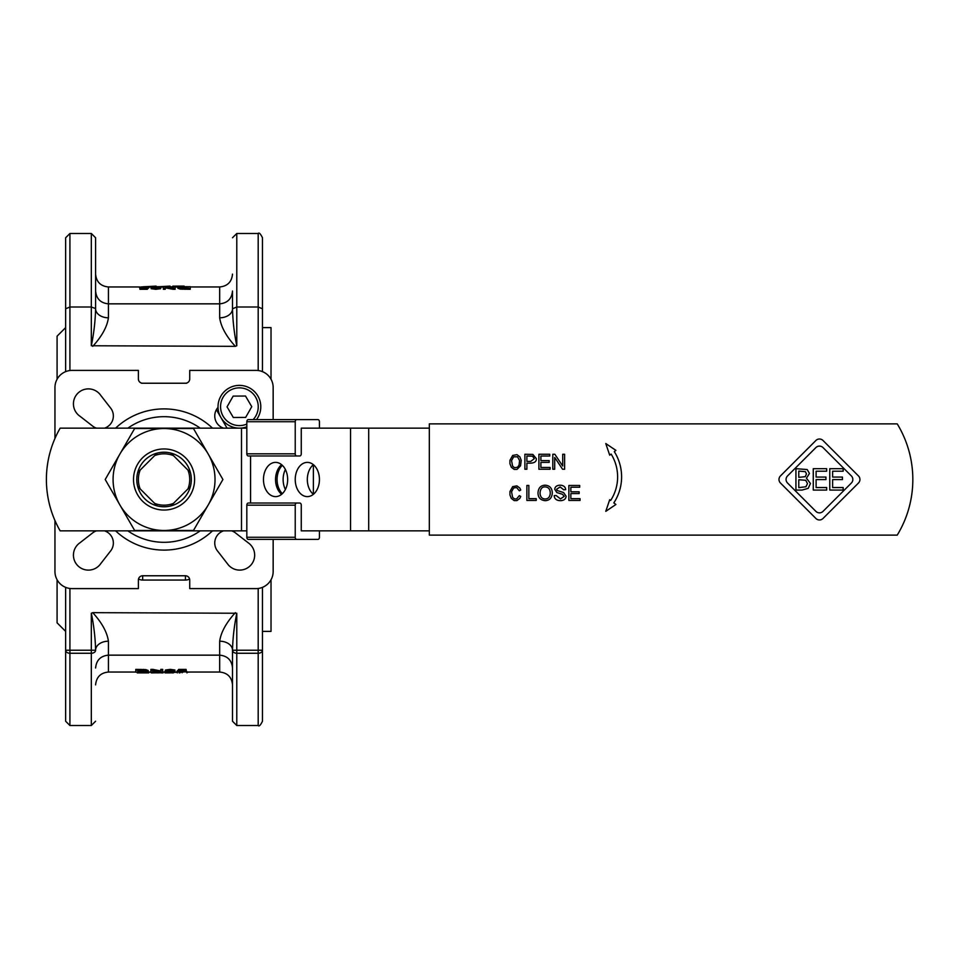 <?xml version="1.0" encoding="UTF-8"?>
<svg xmlns="http://www.w3.org/2000/svg" width="959" height="959" viewBox="0 0 959 959"><rect width="100%" height="100%" fill="white"/><g stroke="black" fill="none" stroke-linecap="round" stroke-linejoin="round"><path stroke-width="1.44" d="M200.239 428.158A62.814 62.814 0 0 0 127.859 428.158M127.859 530.842A62.814 62.814 0 0 0 200.239 530.842M164.049 452.216A27.284 27.284 0 0 1 191.105 482.976A27.284 27.284 0 0 1 157.168 505.896A27.284 27.284 0 0 1 164.049 452.216M164.049 448.956A30.544 30.544 0 0 0 137.605 494.772A30.544 30.544 0 0 0 190.505 494.772A30.544 30.544 0 0 0 164.049 448.956M208.199 504.985A50.971 50.971 0 0 0 164.049 428.529A50.971 50.971 0 0 0 119.911 504.985A50.971 50.971 0 0 0 208.199 504.985L193.478 530.471L134.632 530.471L105.202 479.5L134.632 428.529L193.478 428.529L222.908 479.5L208.199 504.985M190.445 486.381L187.952 488.886A25.677 25.677 0 0 0 187.952 470.114L190.445 472.619M157.168 505.896L154.663 503.391A25.677 25.677 0 0 0 173.435 503.391L187.952 488.886M173.435 503.391L170.942 505.896M170.942 453.104L173.435 455.609A25.677 25.677 0 0 0 154.663 455.609L157.168 453.104M137.664 472.619L140.158 470.114A25.677 25.677 0 0 0 140.158 488.886L154.663 503.391M140.158 488.886L137.664 486.381M246.823 428.158L60.153 428.158A102.685 102.685 0 0 0 60.153 530.842L246.823 530.842M227.055 428.158L216.398 409.685M256.521 419.598A21.398 21.398 0 0 0 239.27 385.374A21.398 21.398 0 0 0 218.364 410.596A21.398 21.398 0 0 0 246.823 426.827M233.157 396.103L245.516 396.031L251.761 406.688L245.648 417.417L233.301 417.501L227.055 406.844L233.157 396.103M273.159 539.402L273.159 571.492A17.118 17.118 0 0 1 256.041 588.61L189.726 588.61L189.726 580.051A4.28 4.28 0 0 0 185.447 575.772L142.663 575.772A4.28 4.28 0 0 0 138.384 580.051L138.384 588.61L72.057 588.61A17.118 17.118 0 0 1 54.951 571.492L54.951 520.545M54.951 438.455L54.951 387.508A17.118 17.118 0 0 1 72.057 370.39L138.384 370.39L138.384 378.949A4.28 4.28 0 0 0 142.663 383.228L185.447 383.228A4.28 4.28 0 0 0 189.726 378.949L189.726 370.39L256.041 370.39A17.118 17.118 0 0 1 273.159 387.508L273.159 419.598M212.514 530.842A70.594 70.594 0 0 1 115.595 530.842M115.595 428.158A70.594 70.594 0 0 1 212.514 428.158M96.499 428.158A12.839 12.839 0 0 1 92.112 425.664L79.897 416.182A14.972 14.972 0 0 1 77.823 393.274A14.972 14.972 0 0 1 100.731 395.348L110.225 407.563A12.839 12.839 0 0 1 104.531 428.158M104.531 530.842A12.839 12.839 0 0 1 110.225 551.437L100.731 563.652A14.972 14.972 0 0 1 77.823 565.726A14.972 14.972 0 0 1 79.897 542.818L92.112 533.336A12.839 12.839 0 0 1 96.499 530.842M231.61 530.842A12.839 12.839 0 0 1 235.998 533.336L248.213 542.818A14.972 14.972 0 0 1 250.275 565.726A14.972 14.972 0 0 1 227.379 563.652L217.885 551.437A12.839 12.839 0 0 1 223.567 530.842M233.54 427.33A12.839 12.839 0 0 1 231.61 428.158M223.567 428.158A12.839 12.839 0 0 1 217.885 407.563L218.029 407.383M296.739 419.598L248.333 419.598A2.134 1.51 90 0 0 246.823 421.732L246.823 453.823A2.134 1.51 90 0 0 248.333 455.969L296.739 455.969A2.134 1.51 -90 0 1 295.228 453.823L295.228 421.732A2.134 1.51 -90 0 1 296.739 419.598L317.92 419.598A2.134 1.51 -90 0 1 319.431 421.732L319.431 428.158M296.739 503.031L248.333 503.031A2.134 1.51 90 0 0 246.823 505.177L246.823 537.268A2.134 1.51 90 0 0 248.333 539.402L296.739 539.402A2.134 1.51 -90 0 1 295.228 537.268L295.228 505.177A2.134 1.51 -90 0 1 296.739 503.031L299.759 503.031A2.134 1.51 -90 0 1 301.27 505.177L301.27 530.842L429.332 530.842M429.332 428.158L301.27 428.158L301.27 453.823A2.134 1.51 -90 0 1 299.759 455.969L296.739 455.969M313.377 464.683A17.118 12.107 -90 0 0 307.324 479.5A17.118 12.107 -90 0 0 313.377 494.317L313.377 464.683M281.61 464.683A17.118 12.107 -90 0 0 275.557 479.5A17.118 12.107 -90 0 0 281.61 494.317M282.366 493.645A17.118 12.107 90 0 1 282.366 465.355M319.431 530.842L319.431 537.268A2.134 1.51 -90 0 1 317.92 539.402L296.739 539.402M285.386 469.526A17.118 12.107 -90 0 0 285.386 489.474M295.228 479.5A17.118 12.107 90 0 1 307.324 462.382A17.118 12.107 90 0 1 319.431 479.5A17.118 12.107 90 0 1 307.324 496.618A17.118 12.107 90 0 1 295.228 479.5M263.461 479.5A17.118 12.107 90 0 1 275.557 462.382A17.118 12.107 90 0 1 287.664 479.5A17.118 12.107 90 0 1 275.557 496.618A17.118 12.107 90 0 1 263.461 479.5M829.775 490.073L829.775 468.675L843.165 468.675L843.165 471.205L832.616 471.205L832.616 477.067L842.446 477.067L842.446 479.596L832.616 479.596L832.616 487.544L843.165 487.544L843.165 490.073L829.775 490.073M813.268 490.073L813.268 468.675L826.658 468.675L826.658 471.205L816.109 471.205L816.109 477.067L825.939 477.067L825.939 479.596L816.109 479.596L816.109 487.544L826.658 487.544L826.658 490.073L813.268 490.073M806.471 473.902L805.38 471.66L798.775 471.109L798.775 477.366L805.284 476.659L806.471 473.902M807.478 483.624L805.752 480.291L798.775 479.74L798.775 487.64L805.932 486.74L807.478 483.624M810.439 483.504L808.221 488.335L802.072 490.073L795.934 490.073L795.934 468.675L807.214 469.55L809.444 473.494L806.435 478.181L810.439 483.504M568.867 500.43L568.867 485.458L579.704 485.458L579.704 487.232L570.857 487.232L570.857 491.811L579.152 491.811L579.152 493.573L570.857 493.573L570.857 498.668L580.051 498.668L580.051 500.43L568.867 500.43M554.182 495.623L556.064 495.455L560.488 498.92L564.204 496.366L562.453 494.257L556.867 492.578L554.746 489.33C554.925 486.74 556.688 485.374 560.032 485.194C563.556 485.326 565.438 486.812 565.666 489.665L563.772 489.821L560.116 486.944L556.652 489.186L557.239 490.528L563.568 492.542L566.11 496.199C565.918 498.944 564.072 500.442 560.583 500.682C556.508 500.574 554.374 498.884 554.182 495.623M526.887 461.387L530.759 461.387L534.295 458.654L532.569 456.172L526.887 456.028L526.887 461.387M524.897 469.239L524.897 454.266L532.832 454.41L536.333 458.594C536.584 461.387 534.714 462.909 530.735 463.149L526.887 463.149L526.887 469.239L524.897 469.239M823.002 511.387L851.364 483.024A5.011 5.011 0 0 0 851.364 475.928L823.002 447.565A5.011 5.011 0 0 0 815.905 447.565L787.543 475.928A5.011 5.011 0 0 0 787.543 483.024L815.905 511.387A5.011 5.011 0 0 0 823.002 511.387M780.458 475.928L815.905 440.481A5.011 5.011 0 0 1 823.002 440.481L858.461 475.928A5.011 5.011 0 0 1 858.461 483.024L823.002 518.483A5.011 5.011 0 0 1 815.905 518.483L780.458 483.024A5.011 5.011 0 0 1 780.458 475.928M605.776 511.339L609.696 499.711L610.655 500.454A43.347 43.347 0 0 0 611.123 454.063L609.696 455.165L605.776 443.537L615.906 450.37L614.299 451.617A47.339 47.339 0 0 1 613.82 502.888L615.906 504.494L605.776 511.339M519.598 460.608L517.524 456.808L513.652 456.808L511.555 460.608L512.621 466.206L514.575 467.728L517.536 467.261L519.083 465.127L519.598 460.608M520.557 465.762L516.973 469.395L514.168 469.395L511.279 467.201L509.936 463.712L509.936 460.344L512.681 455.429L516.973 454.662L519.874 456.88L521.228 460.344L520.557 465.762M538.91 469.239L538.91 454.266L549.747 454.266L549.747 456.028L540.888 456.028L540.888 460.608L549.183 460.608L549.183 462.382L540.888 462.382L540.888 467.465L550.094 467.465L550.094 469.239L538.91 469.239M552.804 469.239L552.804 454.266L554.841 454.266L562.717 466.014L562.717 454.266L564.611 454.266L564.611 469.239L562.573 469.239L554.698 457.479L554.698 469.239L552.804 469.239M519.826 498.38L516.925 500.598L514.156 500.598L511.279 498.392L509.948 494.916L509.948 491.547L512.681 486.633L516.925 485.865L519.826 488.071L520.749 490.025L519.346 490.816L516.601 487.532L513.652 487.987L511.555 491.799L512.621 497.397L514.563 498.932L516.601 498.932L519.346 495.635L520.749 496.426L519.826 498.38M526.875 500.43L526.875 485.458L528.853 485.458L528.853 498.668L536.237 498.668L536.237 500.43L526.875 500.43M540.037 493.166C540.265 496.906 541.979 498.848 545.144 498.98C548.344 498.908 550.058 496.894 550.274 492.95C550.118 489.102 548.416 487.088 545.168 486.896C542.063 486.728 540.349 488.826 540.037 493.166M537.987 493.142C538.275 487.999 540.66 485.362 545.156 485.194C549.699 485.518 552.084 488.107 552.312 492.974C551.964 497.901 549.579 500.466 545.156 500.682C540.564 500.202 538.179 497.697 537.987 493.142M897.228 423.878A106.964 106.964 0 0 1 897.228 535.122L429.332 535.122L429.332 423.878L897.228 423.878M154.663 455.609L140.158 470.114M187.952 470.114L173.435 455.609M163.03 672.151L173.004 670.856L165.368 670.892L170.234 670.221L174.91 670.868L167.585 671.971L174.922 672.139L165.032 672.139L165.248 671.168L166.938 670.916M179.141 672.894L180.088 672.846M174.922 672.043L177.247 672.043L177.247 672.894M185.818 671.971L186.993 672.043L187.005 672.894M186.993 672.043L219.671 672.043C227.475 672.798 231.754 677.078 232.51 684.882M137.281 672.894L148.717 672.882L137.281 672.762L137.281 672.139M139.271 672.822L143.107 672.822M146.631 671.935L148.717 672.019L148.717 672.882M145.217 672.055L145.217 672.774M181.719 672.163L176.9 671.756L184.883 671.636L177.235 671.384L178.686 670.257L186.13 670.257L179.345 671.132L186.837 671.624L181.719 672.163M177.235 670.892L176.9 671.756M186.13 670.437L186.837 671.624M177.235 671.384L178.686 669.418L186.13 669.418L186.13 670.257M178.686 669.418L178.686 670.257M174.514 671.12L174.922 671.971M165.368 670.892L165.368 670.041L170.234 669.37L174.91 670.017L174.91 670.868M167.274 670.88L171.05 670.485M165.032 671.288L165.032 672.115L165.032 671.288M152.781 672.139L150.887 672.139L150.887 670.233L160.8 671.827L160.8 670.233L162.694 670.233L162.694 672.139L152.781 670.737L152.781 672.139M160.8 670.233L160.8 669.382L162.694 669.382L162.694 670.233M150.887 670.233L150.887 669.382L152.925 669.382L152.925 670.233M152.925 669.382L160.8 670.976M137.772 670.509L137.772 671.12L144.629 671.012L144.629 671.863L137.772 671.971L137.772 670.509L143.478 670.557L146.128 671.312L144.629 671.863M144.629 671.012L146.128 670.461M141.201 672.139L135.782 672.139L135.782 670.233L145.804 670.437L148.177 671.324L141.201 672.139M135.782 670.233L135.782 669.382L145.804 669.598L148.177 670.473L148.177 671.324M145.804 669.598L145.804 670.437M153.128 672.858L163.03 672.762L162.694 671.911M149.041 672.043L158.007 672.894M161.136 672.139L161.136 672.762M152.781 671.911L153.26 672.762M153.26 671.911L159.937 672.043M163.03 672.043L165.032 672.043L165.008 672.882L170.438 672.882M171.505 672.846L173.339 672.894M166.842 672.894L177.547 672.163M173.339 672.139L173.339 672.762M171.829 672.139L171.829 672.762M134.692 672.043L136.849 672.163M187.005 672.163L190.338 672.043M188.252 288.18L181.395 287.784L181.395 286.933L188.252 286.837L188.252 288.18L182.546 288.144L179.896 287.436L181.395 286.933M181.395 287.784L179.896 288.287M184.835 286.693L190.242 286.693L190.242 288.455L180.22 288.251L177.859 287.436L184.835 286.693M190.242 288.455L190.242 289.294L180.22 289.103L177.859 288.287L177.859 287.436M180.22 289.103L180.22 288.251M173.243 286.693L175.137 286.693L175.137 288.455L165.236 286.981L165.236 288.455L163.342 288.455L163.342 286.693L173.243 287.976L173.243 286.693M165.236 288.455L165.236 289.294L163.342 289.294L163.342 288.455M175.137 288.455L175.137 289.294L173.111 289.294L173.111 288.455M173.111 289.294L165.236 287.832M158.439 286.837L151.102 286.693L161.004 286.693L153.02 287.868L160.656 287.832L155.802 288.467L151.126 287.856L158.439 286.837M161.004 287.556L161.004 286.705L159.673 287.82M151.306 287.7L151.102 286.837M160.656 287.832L160.656 288.683L155.802 289.306L151.126 288.707L151.126 287.856M158.667 287.928L155.442 288.227M161.004 287.544L161.004 286.717M144.318 286.681L149.125 287.041L141.153 287.149L148.801 287.376L147.35 288.419L139.906 288.419L146.691 287.616L139.199 287.161L144.318 286.681M148.801 287.892L149.125 287.041M139.906 288.311L139.199 287.161M148.801 287.376L147.35 289.27L139.906 289.27L139.906 288.419M147.35 289.27L147.35 288.419M182.162 286.106L175.521 286.13L182.162 286.178M184.152 286.273L172.836 286.142L172.836 286.957M184.152 286.106L175.665 286.106M178.338 287.077L175.137 287.053M170.067 286.273L158.87 286.693M159.218 286.693L170.067 286.106M170.067 286.226L170.067 287.077L168.257 287.077M163.342 287.077L161.004 287.077M156.101 286.273L144.917 286.681M145.253 286.681L156.101 286.106M151.102 287.077L149.125 287.077M172.836 286.801L170.067 286.801M92.759 612.657L91.321 613.245C93.874 625.616 95.301 637.951 95.6 650.226L69.923 650.238L69.923 588.466M235.351 612.657C226.228 622.679 221.002 632.185 219.671 641.199A12.839 9.027 180 0 1 232.51 650.226C232.809 637.951 234.236 625.628 236.789 613.245L92.747 612.657C101.882 622.667 107.108 632.185 108.427 641.199A12.839 9.027 0 0 0 95.6 650.226L95.6 650.442C95.6 743.728 95.6 743.728 95.6 650.442M69.923 370.534L69.923 307.012L65.644 308.762L65.644 371.648L65.644 237.76L65.644 308.762M65.644 587.352L65.644 650.238A4.28 3.021 -0 0 0 69.923 653.259L69.923 650.238L65.644 650.238L65.644 721.24L65.644 631.394L57.084 622.835L57.084 579.775M141.512 383.228L142.663 383.228M185.447 383.228L186.597 383.228M92.759 346.343C101.882 336.321 107.108 326.803 108.427 317.801A12.839 9.027 0 0 1 95.6 308.774C95.301 321.037 93.874 333.36 91.321 345.755L235.351 346.343L236.789 345.755L236.789 307.012L258.187 307.012L258.187 370.534M65.644 237.76L69.923 233.481L69.923 307.012L91.321 307.012L91.321 345.755M95.6 308.558L91.321 307.012L91.321 233.481L95.6 237.76L95.6 308.762M232.51 650.442L232.51 650.226A4.28 3.021 -0 0 0 236.789 653.259L236.789 613.245M232.51 308.558C232.51 215.272 232.51 215.272 232.51 308.558L232.51 291.021C231.754 298.812 227.475 303.092 219.671 303.847L219.671 317.801A12.839 9.027 180 0 0 232.51 308.774L236.789 307.012L236.789 233.481L232.51 237.76M236.789 345.755C234.224 333.372 232.797 321.049 232.51 308.774M219.671 317.801C221.002 326.815 226.228 336.321 235.351 346.343M91.321 613.245L91.321 653.259A4.28 3.021 0 0 0 95.6 650.226M258.187 588.466L258.187 653.259A4.28 3.021 0 0 0 262.466 650.238L262.466 587.352M262.466 329.297L262.466 371.648L262.466 308.762L258.187 307.012L258.187 233.481C259.074 232.306 260.5 233.732 262.466 237.76L262.466 327.606L271.025 327.606L271.025 379.225M262.466 308.762L262.466 237.76M271.025 579.775L271.025 631.394L262.466 631.394L262.466 721.24L262.466 650.238L232.51 650.226M65.644 327.606L57.084 336.165L57.084 379.225M241.5 428.158L241.5 530.842M246.823 424.07A18.82 18.82 0 0 1 220.978 410.608A18.82 18.82 0 0 1 256.652 399.196A18.82 18.82 0 0 1 253.176 419.598M295.228 453.823L246.823 453.823M246.823 421.732L295.228 421.732M246.823 505.177L295.228 505.177M295.228 537.268L246.823 537.268M350.538 428.158L350.538 530.842M250.575 503.031L250.575 455.969M368.7 530.842L368.7 428.158M182.126 672.163L182.126 672.762M142.927 672.127L142.927 672.762M181.707 671.216L181.707 672.019M170.234 669.37L170.234 670.221M168.868 670.713L168.868 671.564M140.973 671.12L140.973 671.971M143.622 669.418L143.622 670.269M140.949 669.382L140.949 670.233M219.671 641.199L219.671 672.043M135.782 672.043L108.427 672.043L108.427 641.199M185.063 287.7L185.063 286.837M182.414 289.258L182.414 288.419M185.087 289.294L185.087 288.455M155.802 289.306L155.802 288.467M157.168 288.06L157.168 287.209M144.329 287.532L144.329 286.801M178.53 287.029L178.53 286.226M190.242 286.957L219.671 286.957L219.671 303.847L108.427 303.847L108.427 286.957L139.546 286.957M142.663 575.772L142.663 580.051L185.447 580.051L185.447 575.772M138.516 578.984A8.559 8.559 0 0 0 142.663 580.051M185.447 580.051A8.559 8.559 0 0 0 189.594 578.984M108.427 317.801L108.427 303.847C100.635 303.092 96.356 298.812 95.6 291.021C96.356 298.812 100.635 303.092 108.427 303.847M65.644 721.24L69.923 725.519L69.923 653.259L91.321 653.259L91.321 725.519L95.6 721.24M232.51 650.238L232.51 721.24L236.789 725.519L236.789 653.259L258.187 653.259L258.187 725.519C259.074 726.694 260.5 725.268 262.466 721.24M151.234 672.894L153.128 672.894M161.136 672.894L163.03 672.894M148.717 672.043L150.887 672.043M170.067 286.957L173.243 286.957M219.671 286.957C227.475 286.202 231.754 281.922 232.51 274.118M108.427 286.957C100.635 286.202 96.356 281.922 95.6 274.118M108.427 655.153C100.635 655.908 96.356 660.188 95.6 667.979C96.356 660.188 100.635 655.908 108.427 655.153L219.671 655.153C227.475 655.908 231.754 660.188 232.51 667.979M108.427 672.043C100.635 672.798 96.356 677.078 95.6 684.882M69.923 725.519L91.321 725.519M69.923 233.481L91.321 233.481M236.789 725.519L258.187 725.519M236.789 233.481L258.187 233.481"/></g></svg>
